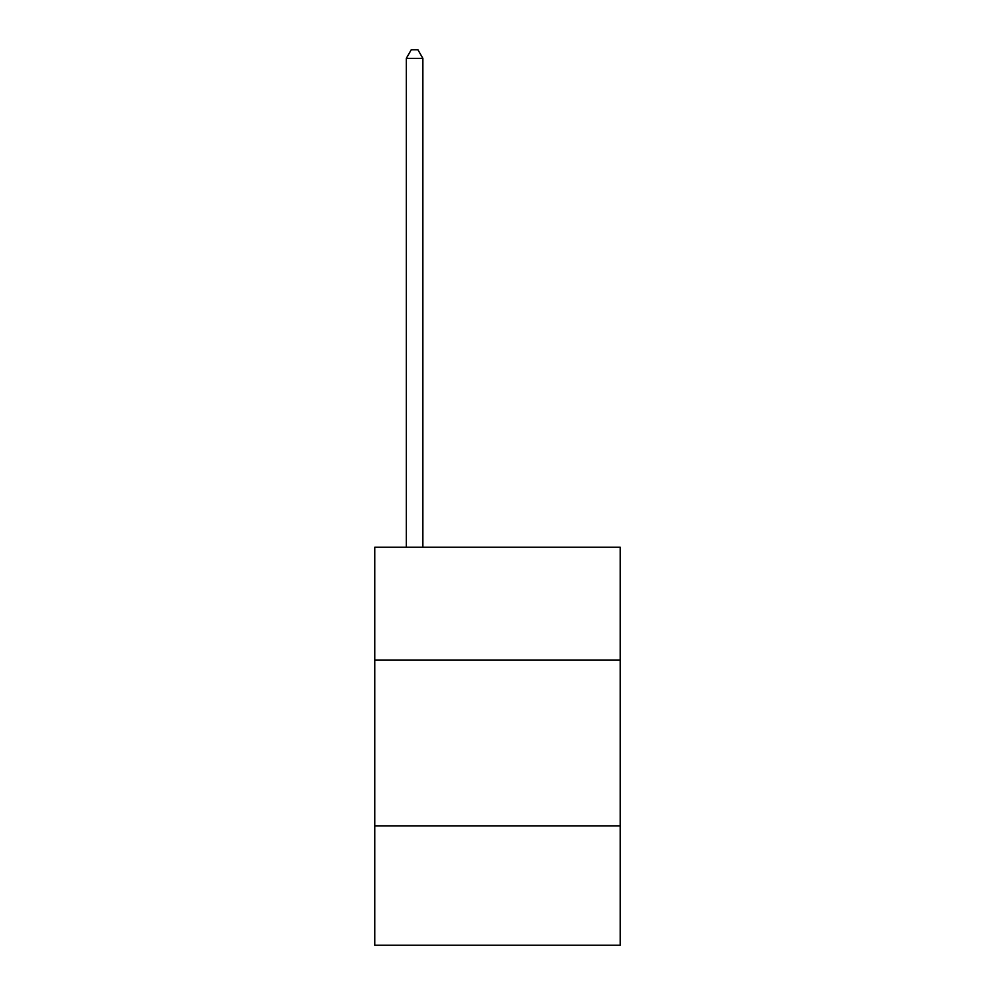 <?xml version="1.0" encoding="UTF-8"?>
<svg xmlns="http://www.w3.org/2000/svg" width="995" height="995" viewBox="0 0 995 995"><rect width="100%" height="100%" fill="white"/><g stroke="black" fill="none" stroke-linecap="round" stroke-linejoin="round"><path stroke-width="1.49" d="M620.221 660.021L620.221 547.25L374.779 547.25L374.779 660.021L620.221 660.021L620.221 945.25L374.779 945.25L374.779 660.021M620.221 825.85L374.779 825.85M422.875 547.25L422.875 58.369L406.296 58.369L406.296 547.25M406.296 58.369L411.271 49.75L417.9 49.75L422.875 58.369"/></g></svg>
